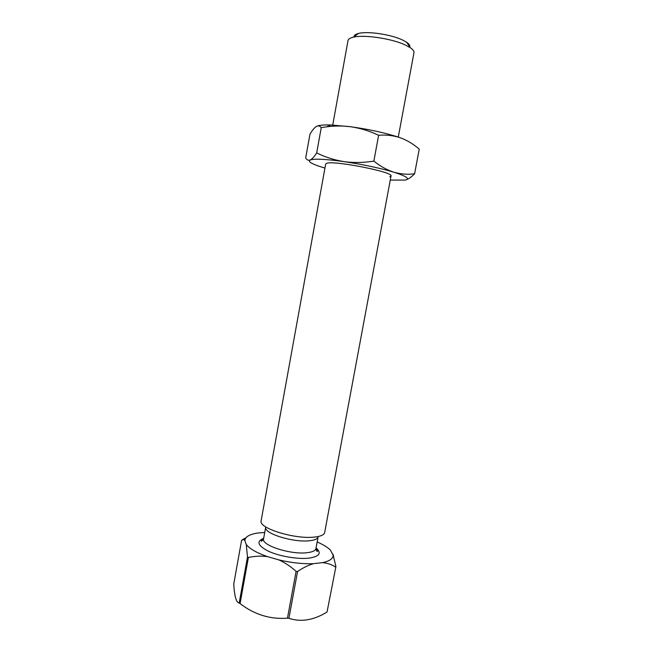 <?xml version="1.0" encoding="UTF-8"?>
<svg xmlns="http://www.w3.org/2000/svg" width="653" height="653" viewBox="0 0 653 653"><rect width="100%" height="100%" fill="white"/><g stroke="black" fill="none" stroke-linecap="round" stroke-linejoin="round"><path stroke-width="0.98" d="M354.081 36.617C354.179 35.213 355.689 34.152 358.595 33.434C367.508 31.001 390.772 34.397 402.256 39.857L406.623 42.249C409.088 43.955 410.117 45.481 409.717 46.828M398.273 137.081L413.969 52.713C414.231 51.228 413.006 49.555 410.304 47.702L405.129 44.902C391.506 38.478 363.688 34.405 353.224 37.229C350.041 37.996 348.302 39.123 348.008 40.608L332.728 125.049M263.624 538.611L261.078 540.521C261.118 541.835 261.951 541.296 263.567 538.905C261.127 545.239 290.642 554.821 306.926 552.724C312.444 552.095 315.456 550.699 315.962 548.52L318.068 537.166C317.252 539.068 314.289 540.268 309.138 540.782C293.319 542.602 264.424 533.689 265.657 527.575M391.025 176.016L324.598 532.856C323.717 535.101 320.158 536.529 313.913 537.133C294.699 539.288 259.355 528.424 261.053 521.2L325.676 164.025L326.386 163.413C332.328 159.969 394.102 172.049 391.025 176.016L389.751 176.783M240.067 603.592L239.194 603.013L247.495 556.976L248.385 557.507L240.067 603.592C254.458 614.644 270.252 619.509 287.459 618.171L296.095 571.359L297.564 571.514L288.928 618.309C300.96 622.342 313.66 620.252 327.039 612.024L335.911 566.6L327.039 612.024M264.734 532.473L257.649 533.028C250.711 534.105 246.548 536.113 245.161 539.06L241.618 540.227L233.766 583.921C234.068 590.092 234.721 594.867 235.717 598.254C236.631 601.291 237.79 602.874 239.194 603.013M288.928 618.309L287.459 618.171M245.161 539.06L244.826 540.504L246.263 544.48C249.519 548.749 256.564 552.781 267.395 556.593L278.945 559.923C291.336 562.804 302.821 564.061 313.407 563.678L322.574 562.633C329.643 561.09 333.152 558.617 333.12 555.205L330.467 550.161C327.659 547.32 323.227 544.602 317.17 541.998M297.564 571.514C302.861 567.873 308.143 565.261 313.407 563.678M278.945 559.923C285.116 562.78 290.83 566.592 296.095 571.359M322.574 562.633C327.373 563.09 331.675 564.535 335.479 566.967M335.911 566.6L332.973 554.177M248.385 557.507C254.548 556.111 260.882 555.801 267.395 556.593M246.263 544.48L247.495 556.976M244.083 539.786L244.826 540.504M246.026 537.68L242.475 539.721M391.033 175.967L389.776 176.685M324.941 168.09L318.582 166.082C310.632 163.291 307.849 161.267 310.216 160.009C314.371 158.54 325.684 159.087 344.139 161.642C363.248 164.507 379.809 168.025 393.832 172.196C406.452 176.22 410.264 178.84 405.276 180.065L390.274 180.089M406.362 179.763C408.884 178.824 411.635 176.832 414.606 173.796L419.234 149.137C413.447 144.076 407.113 140.273 400.248 137.742L400.036 137.669C386.086 133.032 369.574 129.376 350.514 126.723L330.875 124.976C324.304 124.788 319.758 125.139 317.252 126.037M414.606 173.796C407.709 174.71 400.779 174.171 393.832 172.196C386.903 169.951 380.25 166.254 373.859 161.103C363.786 162.744 353.877 162.923 344.139 161.642C334.434 160.091 325.284 157.193 316.689 152.924C314.24 156.744 312.085 159.103 310.216 160.009C308.379 160.662 306.869 159.985 305.694 157.969L309.963 134.192C312.183 130.396 314.273 127.833 316.24 126.502C318.142 125.433 319.815 125.8 321.252 127.604L326.549 126.837C334.499 125.776 342.49 125.735 350.514 126.723C360.252 128.135 369.622 130.992 378.626 135.293C386.021 134.657 393.155 135.449 400.036 137.669L400.248 137.742M373.859 161.103L378.626 135.293M316.689 152.924L321.252 127.604M316.076 547.916C321.905 553.132 319.497 556.536 308.845 558.152C297.784 559.392 279.745 556.356 268.832 551.401C257.739 545.777 256.025 541.41 263.681 538.301M406.623 42.249L410.304 47.702M333.12 555.205L333.569 555.842M265.632 527.534L263.567 538.905M315.962 548.52C316.485 551.173 317.072 551.973 317.709 550.92L316.019 548.226M358.595 33.434L353.224 37.229M330.875 124.976L326.549 126.837"/></g></svg>
